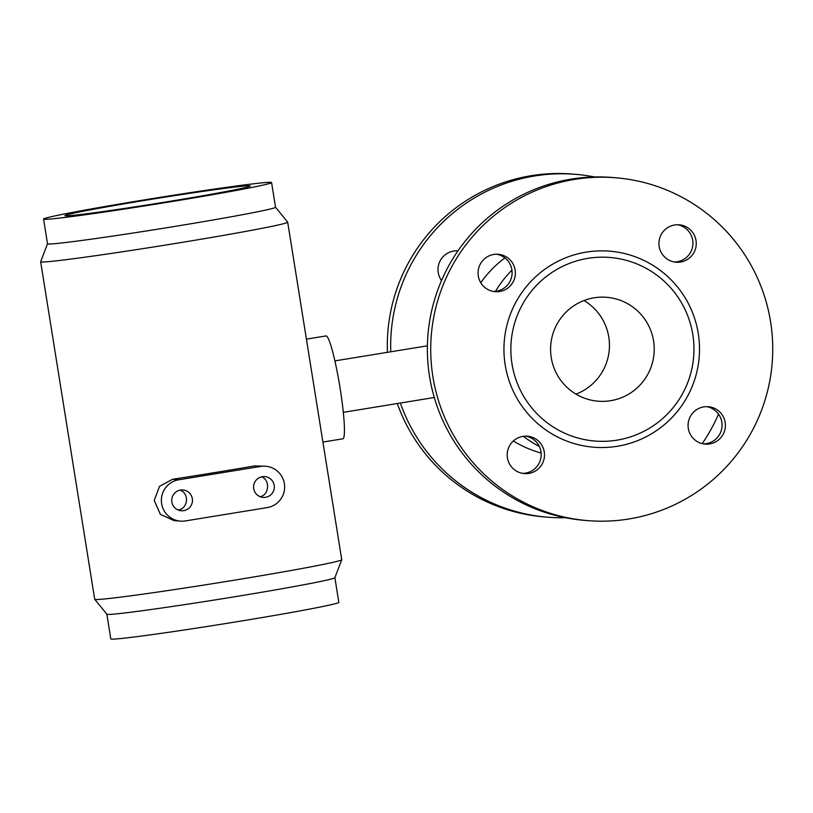 <?xml version="1.0" encoding="UTF-8"?>
<svg xmlns="http://www.w3.org/2000/svg" width="813" height="813" viewBox="0 0 813 813"><rect width="100%" height="100%" fill="white"/><g stroke="black" fill="none" stroke-linecap="round" stroke-linejoin="round"><path stroke-width="1.22" d="M147.509 199.947A93.82 2.459 170.9 0 1 250.211 185.984A93.82 2.459 170.9 0 1 167.641 201.675A93.82 2.459 170.9 0 1 64.938 215.658A93.82 2.459 170.9 0 1 147.509 199.947M265.607 497.302A10.427 10.366 -85.1 0 1 253.595 487.404A10.427 10.366 -85.1 0 1 264.845 476.621A10.427 10.366 -85.1 0 1 265.607 497.302M261.613 476.855C270.455 479.985 269.022 495.432 260.028 496.662M183.748 510.645A10.427 10.366 -85.1 0 1 171.736 500.747A10.427 10.366 -85.1 0 1 182.986 489.965A10.427 10.366 -85.1 0 1 183.748 510.645M179.968 490.158C189.673 493.217 188.057 508.755 178.189 510.015M334.875 577.697L338.828 602.372A115.466 3.018 -9.1 0 1 225.292 623.612A115.466 3.018 -9.1 0 1 110.812 638.886L106.859 614.221A115.466 3.018 -9.1 0 0 221.339 598.917A115.466 3.018 -9.1 0 0 334.865 577.718L341.734 559.74A125.09 3.272 -9.1 0 0 341.745 559.69L287.69 222.183A125.09 3.272 -9.1 0 0 287.66 222.142L275.536 207.224M43.567 219.073A115.466 3.018 -9.1 0 0 158.057 203.799A115.466 3.018 -9.1 0 0 271.583 182.549A115.466 3.018 -9.1 0 0 145.181 199.754A115.466 3.018 -9.1 0 0 43.567 219.073L47.52 243.768L40.66 261.705A125.09 3.272 -9.1 0 0 40.65 261.756L94.704 599.252A125.09 3.272 -9.1 0 0 94.735 599.303A125.09 3.272 -9.1 0 0 218.748 582.708A125.09 3.272 -9.1 0 0 341.734 559.74M47.52 243.768A115.466 3.018 -9.1 0 0 162.011 228.494A115.466 3.018 -9.1 0 0 275.536 207.244L271.583 182.549M40.65 261.756A125.09 3.272 -9.1 0 0 164.683 245.201A125.09 3.272 -9.1 0 0 287.69 222.183M180.323 521.123L173.972 520.584L160.385 514.395L154.226 500.442L159.531 486.306L172.661 479.253A125.09 3.272 -9.1 0 0 254.52 465.91L265.729 466.235A20.853 20.732 -85.1 0 1 267.253 507.586L185.394 520.93A20.853 20.732 -85.1 0 1 161.381 501.143A20.853 20.732 -85.1 0 1 178.799 479.772L260.658 466.428A20.853 20.732 -85.1 0 1 265.729 466.235M525.767 436.124A18.76 18.658 -85.1 0 1 522.586 473.359M507.434 457.892A18.76 18.658 -85.1 0 1 527.454 436.195A18.76 18.658 -85.1 0 1 544.273 451.886A18.76 18.658 -85.1 0 1 524.253 473.583A18.76 18.658 -85.1 0 1 507.434 457.892M706.649 406.642A18.76 18.658 -85.1 0 1 703.469 443.878M688.316 428.41A18.76 18.658 -85.1 0 1 708.336 406.713A18.76 18.658 -85.1 0 1 725.155 422.404A18.76 18.658 -85.1 0 1 705.135 444.101A18.76 18.658 -85.1 0 1 688.316 428.41M677.514 224.744A18.76 18.658 -85.1 0 1 674.333 261.979M659.18 246.512A18.76 18.658 -85.1 0 1 679.201 224.815A18.76 18.658 -85.1 0 1 696.019 240.506A18.76 18.658 -85.1 0 1 676.01 262.203A18.76 18.658 -85.1 0 1 659.18 246.512M496.631 254.225A18.76 18.658 -85.1 0 1 493.45 291.471M478.298 275.993A18.76 18.658 -85.1 0 1 498.318 254.296A18.76 18.658 -85.1 0 1 515.137 269.987A18.76 18.658 -85.1 0 1 495.127 291.684A18.76 18.658 -85.1 0 1 478.298 275.993M441.52 280.546A18.76 18.658 -85.1 0 1 457.973 250.851M456.581 250.8A18.76 18.658 -85.1 0 1 457.821 251.075M397.283 403.533A172 171.004 94.9 0 0 543.673 516.865L547.027 517.149A172 171.004 94.9 0 0 565.462 517.718M594.588 176.96A172 171.004 94.9 0 0 576.326 174.399L572.962 174.114A172 171.004 94.9 0 0 387.435 352.324M576.326 174.399A172 171.004 94.9 0 0 390.768 351.785M400.362 403.035A172 171.004 94.9 0 0 547.027 517.149M702.219 443.613A172 171.004 94.9 0 0 718.519 414.142M616.376 177.823L613.022 177.529A172 171.004 94.9 0 0 429.538 376.429A172 171.004 94.9 0 0 583.724 520.29L587.077 520.574A172 171.004 94.9 0 0 770.561 321.674A172 171.004 94.9 0 0 616.376 177.823A172 171.004 94.9 0 0 432.892 376.714A172 171.004 94.9 0 0 587.077 520.574M576.021 394.142A52.123 51.819 94.9 0 0 584.019 300.546M653.561 340.911A52.123 51.819 94.9 0 0 550.767 344.844A52.123 51.819 94.9 0 0 597.962 401.185A52.123 51.819 94.9 0 0 653.561 340.911M513.328 440.992A110.497 109.857 94.9 0 0 541.092 453.034M504.853 257.914A110.497 109.857 94.9 0 0 480.768 282.731M511.855 270.221A110.497 109.857 94.9 0 0 495.483 291.349M523.308 436.307A110.497 109.857 94.9 0 0 539.293 446.418M322.903 442.059L342.832 438.817A52.123 5.447 -99.3 0 0 339.936 387.171A52.123 5.447 -99.3 0 0 326.206 335.921A52.123 5.447 -99.3 0 0 326.064 335.932L306.42 339.133M698.265 333.462A98.343 97.773 94.9 0 0 539.995 272.995A98.343 97.773 94.9 0 0 566.925 441.134A98.343 97.773 94.9 0 0 698.265 333.462M692.798 334.519A92.093 91.554 94.9 0 0 544.598 277.904A92.093 91.554 94.9 0 0 569.811 435.341A92.093 91.554 94.9 0 0 692.798 334.519M178.799 479.772L172.661 479.253M260.658 466.428L254.52 465.91M106.879 614.242L94.735 599.303M343.299 412.333L434.284 397.506M334.915 360.891L427.394 345.82"/></g></svg>
